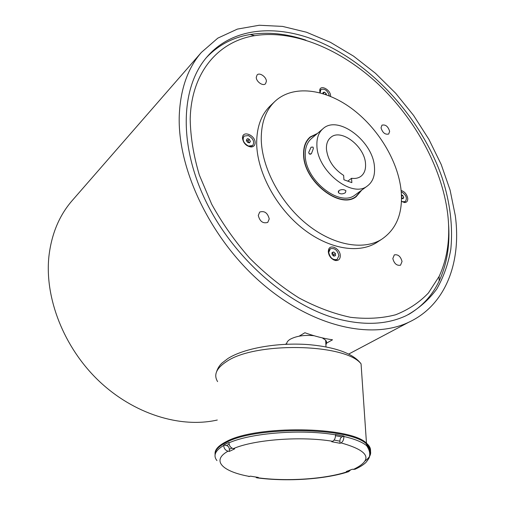 <?xml version="1.0" encoding="UTF-8"?>
<svg xmlns="http://www.w3.org/2000/svg" width="505" height="505" viewBox="0 0 505 505"><rect width="100%" height="100%" fill="white"/><g stroke="black" fill="none" stroke-linecap="round" stroke-linejoin="round"><path stroke-width="0.76" d="M338.053 319.002C364.604 325.757 387.436 324.582 406.557 315.486C418.645 308.77 428.713 299.945 436.762 289.018C443.579 277.119 448.263 263.907 450.801 249.369C453.035 226.638 450.189 202.884 442.247 178.107C422.603 120.954 375.348 67.102 322.24 43.133C279.593 23.887 233.872 26.26 207.473 56.371C181.08 85.869 177.987 143.376 205.541 200.592C233.007 257.765 288.096 305.853 338.053 319.002M285.382 344.296L286.714 343.501M299.067 336.197L304.894 332.745C314.312 336.128 323.522 338.476 332.524 339.802L325.832 343.551M72.48 200.245L71.981 200.813C59.186 215.629 51.497 234.143 48.916 256.351C44.491 297.805 63.718 347.295 98.677 380.726C133.686 414.144 180.474 428.398 217.289 420.027M179.281 115.039C177.135 168.55 210.168 238.215 260.832 282.428C311.509 326.76 371.213 340.073 408.709 322.266C445.94 305.033 461.519 262.089 455.308 215.704L450.1 190.12L441.193 164.466L428.909 139.38L413.601 115.449L395.661 93.248L375.493 73.307L353.569 56.156L330.377 42.294L306.497 32.225L282.548 26.405L259.248 25.25L237.388 29.094L217.8 38.14L201.369 52.425C187.86 68.03 180.493 88.899 179.281 115.039M255.132 142.7C255.372 135.378 243.019 130.145 242.501 137.417L242.469 138.08C243.341 143.224 246.238 146.197 251.162 146.999C253.712 146.803 255.031 145.371 255.132 142.7M330.592 96.392L330.592 95.78C330.51 89.751 320.643 84.474 319.728 90.016L319.899 92.75M401.437 201.35L404.486 202.549C406.79 202.499 407.876 201.104 407.743 198.358C406.885 194.242 404.675 191.616 401.115 190.473M334.72 260.006L333.767 259.98M340.282 255.599C340.162 248.618 330.03 243.574 328.521 249.805L328.3 251.869C329.045 256.458 331.45 259.343 335.516 260.529C338.659 260.731 340.244 259.09 340.282 255.599M190.196 119.022C190.499 136.868 193.548 155.553 199.349 175.065L211.696 204.216C222.307 223.399 234.939 241.352 249.603 258.074C265.138 273.704 281.582 286.985 298.935 297.906C316.446 307.248 333.635 313.712 350.508 317.304C366.864 319.217 381.919 318.365 395.674 314.76C408.469 309.704 419.39 302.438 428.429 292.969L439.129 276.405C447.727 257.821 450.536 236.643 447.563 212.876C441.648 167.401 415.173 119.022 378.226 84.12C341.203 49.49 294.08 29.347 254.64 35.678C218.577 41.385 191.294 71.994 190.196 119.022M448.465 222.844C450.201 244.502 447.083 263.907 439.129 281.064C432.299 295.412 422.079 306.573 408.469 314.546M402.043 261.502C400.642 256.395 398.06 254.198 394.31 254.892L392.821 258.547C394.197 263.642 396.766 265.857 400.522 265.201L402.043 261.502M269.241 218.943C267.663 212.902 264.494 210.604 259.728 212.043L258.276 215.427C259.822 221.455 262.979 223.778 267.745 222.402L269.241 218.943M389.639 131.319C388.074 126.383 385.511 124.331 381.95 125.171L381.029 127.828C382.575 132.771 385.132 134.835 388.698 134.021L389.639 131.319M266.375 81.362C266.507 76.949 259.538 72.108 257.095 74.948L256.269 77.265C256.104 81.671 263.08 86.525 265.523 83.729L266.375 81.362M274.581 101.739L270.604 105.526C261.331 114.326 256.685 126.9 256.666 143.262C256.969 171.34 275.156 206.059 301.201 227.326C327.259 248.637 357.572 254.141 376.073 242.937L378.542 241.327M261.249 139.064C261.628 167.256 279.972 202.202 306.156 223.646C332.353 245.14 362.76 250.758 381.256 239.559C396.476 229.44 403.097 213.11 401.128 190.581C398.104 160.861 377.866 127.689 351.19 108.158C324.563 88.665 293.039 84.688 275.118 101.227C265.838 110.021 261.218 122.633 261.249 139.064M317.424 133.459L310.266 136.899C305.601 140.882 303.372 146.797 303.587 154.656C303.492 181.194 340.073 209.884 356.151 196.71L361.788 190.076M310.954 136.741L309.18 137.884M309.079 138.32L308.372 138.742M354.567 197.663L355.16 197.057M355.583 197.083L357.098 195.618M206.501 57.494C218.406 45.033 232.963 37.376 250.164 34.523C267.902 31.739 286.468 33.614 305.853 40.141M314.015 335.724C304.382 334.809 296.454 335.976 290.23 339.234C287.661 340.799 286.499 342.466 286.745 344.233M325.889 344.707C326.937 343.185 326.861 341.689 325.668 340.231L322.304 337.877M311.37 153.817L313.384 148.47L313.018 147.075L311.061 147.201L308.707 152.39L309.18 153.848L311.37 153.817M345.363 192.74L345.938 190.776C344.012 189.331 341.696 189.236 338.994 190.486L338.438 192.695C340.351 194.242 342.655 194.261 345.363 192.74M322.733 128.927L311.617 138.414C307.173 142.189 305.058 147.814 305.266 155.275C305.209 180.392 339.827 207.53 355.04 195.025L355.791 194.475M316.9 145.522C317.033 170.892 352.067 198.591 367.249 186.08C372.677 182.09 375.082 175.809 374.476 167.243C373.403 141.671 338.35 114.641 323.162 128.554C318.724 132.329 316.635 137.985 316.9 145.522M316.944 133.869L310.474 137.126C305.841 141.078 303.625 146.949 303.84 154.751C303.751 181.074 340.035 209.531 355.981 196.458L361.283 190.448M365.525 163.866C364.894 146.513 341.09 128.1 330.788 137.392C327.669 139.98 326.217 143.887 326.432 149.12C327.783 160.079 333.521 168.84 343.64 175.405L343.93 179.767L351.852 182.633L351.549 178.284C355.173 178.795 358.234 178.189 360.728 176.46C364.301 173.77 365.898 169.573 365.525 163.866M347.762 181.15L351.549 178.284M369.584 452.486L369.736 451.483C369.894 449.242 368.846 447.045 366.592 444.899M215.054 453.692C214.852 449.545 218.57 445.53 226.202 441.66C255.656 425.033 350.375 426.264 366.478 443.207C369.344 445.625 370.689 448.105 370.506 450.649L369.685 453.458M369.704 454.33C371.541 450.826 370.481 447.392 366.535 444.028C350.432 427.123 255.669 425.898 226.196 442.487C218.305 446.489 214.6 450.624 215.086 454.891M216.954 460.592C212.946 455.579 215.193 450.529 223.702 445.454L223.702 445.044L226.189 443.731L228.98 442.456L228.973 442.872C250.815 432.955 301.826 428.934 335.547 434.868L335.522 434.445L343.861 436.067L343.886 436.49C354.605 438.965 362.192 442.02 366.649 445.669C372.431 450.782 371.951 455.838 365.203 460.85M255.681 476.998L256.616 477.787L258.314 477.414L250.486 476.177L248.694 476.512M355.129 469.202L352.2 469.284L346.367 471.481L348.721 471.619L350.609 469.884M335.547 434.868C335.509 438.043 334.544 440.19 332.644 441.307L331.697 441.711L340.035 443.289L340.982 442.891C342.895 441.78 343.861 439.647 343.886 436.49M343.861 436.067L341.841 436.926C340.578 437.671 339.934 439.091 339.922 441.181L340.035 443.289M223.702 445.454C223.961 448.516 225.413 450.422 228.052 451.173L229.352 451.394L229.358 449.33C229.188 447.297 228.222 446.029 226.474 445.524L229.131 444.23M223.702 445.044L226.474 445.524M229.352 451.394L234.667 448.863L233.361 448.636C230.703 447.872 229.238 445.947 228.973 442.872M331.918 253.472L332.233 254.602L333.956 256.168L335.547 255.631L335.427 253.535L333.717 251.97L332.12 252.5L331.918 253.472M332.896 255.505L333.956 256.168L335.547 255.631L335.427 253.535L333.717 251.97L332.12 252.5L332.132 254.375M330.131 248.889L328.717 250.852L328.534 252.607L329.064 254.943M331.242 258.15L334.657 259.968L337.081 259.551L338.912 255.644C337.454 250.063 334.594 247.772 330.32 248.763L328.723 252.475C330.15 258.042 333.003 260.359 337.271 259.418L337.081 259.551M333.975 256.168L333.887 254.57L332.012 253.068M333.887 254.57L335.427 253.535M332.176 253.011L333.717 251.97M401.507 198.175L403.078 198.692L403.748 197.398L402.763 195.504L401.437 194.861M402.056 198.522L403.078 198.692L403.748 197.398L402.763 195.504L401.45 195.195M401.828 201.609L403.533 202.095L405.269 201.615M401.45 201.154L402.58 201.722L405.3 201.596C407.472 198.219 406.241 194.987 401.608 191.9L401.235 191.78M402.144 198.591L401.5 197.064M402.22 198.446L403.748 197.398M401.488 196.382L402.763 195.504M326.451 94.782L326.161 93.671L324.601 92.181L323.137 92.421L323.03 93.64L322.979 92.787M326.041 94.694L326.161 93.671L324.601 92.181L323.137 92.421L323.023 93.027M320.782 89.625L319.93 91.083L319.93 92.756M329.348 95.881L329.348 95.83C327.657 90.496 324.835 88.394 320.89 89.53L320.138 92.813M323.648 93.835L323.011 93.463M325.353 94.397L326.161 93.671M323.219 93.425L324.601 92.181M248.378 138.831L247.374 138.724L246.377 140.062L247.399 142.139L249.426 142.871L250.417 141.533L249.394 139.462L248.378 138.831M247.747 142.41L249.426 142.871L250.417 141.533L249.394 139.462L247.374 138.724L246.377 140.062L246.762 141.343M243.959 136.173L242.855 138.427L243.757 142.252M246.598 145.352L250.215 146.564L252.601 145.629M248.353 135.574L244.066 136.072C242.028 139.816 243.486 143.142 248.447 146.059L252.658 145.579C254.747 141.855 253.314 138.515 248.353 135.574M250.417 141.533L249.047 142.808L248.024 140.737L246.389 140.144M248.024 140.737L249.394 139.462M228.228 358.316C244.268 348.273 277.472 342.377 307.936 344.568C340.25 347.333 355.065 355.697 361.062 363.84C345.294 343.362 254.754 341.651 226.486 361.612C216.386 368.202 213.426 374.868 217.605 381.616M339.922 441.181L334.102 440.07M229.358 449.33L231.915 448.105M228.052 451.173C210.875 460.61 222.604 471.714 249.741 476.493M353.33 469.48C373.542 459.708 369.426 450.845 340.982 442.891M332.644 441.307C301.163 435.966 253.977 439.609 233.361 448.636M257.563 477.73C286.385 481.701 325.132 479.207 347.49 471.67M341.841 436.926L335.547 435.708M348.702 354.062L408.709 322.266M71.981 200.813L201.369 52.425M242.855 138.427L242.501 137.417M319.93 91.083L319.728 90.016M328.717 250.852L328.521 249.805M439.129 276.405L439.129 281.064M376.073 242.937L381.256 239.559M309.824 137.278L310.266 136.899M254.64 35.678L250.164 34.523M334.657 259.968L335.516 260.529M403.533 202.095L404.486 202.549M250.215 146.564L251.162 146.999M325.668 340.231L325.996 346.885M355.04 195.025L367.249 186.08M353.809 198.042L355.981 196.458M330.459 137.663L330.788 137.392M307.848 139.374L310.026 137.505M338.438 192.695L338.35 191.225M309.18 153.848L310.411 154.309M366.478 443.207L361.062 363.84M227.97 358.474L222.093 362.988C219.593 365.279 217.775 368.151 216.632 371.611M354.668 469.397C359.446 467.314 363.183 465.017 365.866 462.517C368.549 459.247 369.774 457.069 369.546 455.965C370.165 452.878 369.199 449.444 366.649 445.669L366.535 444.028M257.051 477.85C286.676 481.903 325.7 479.34 348.721 471.619"/></g></svg>
